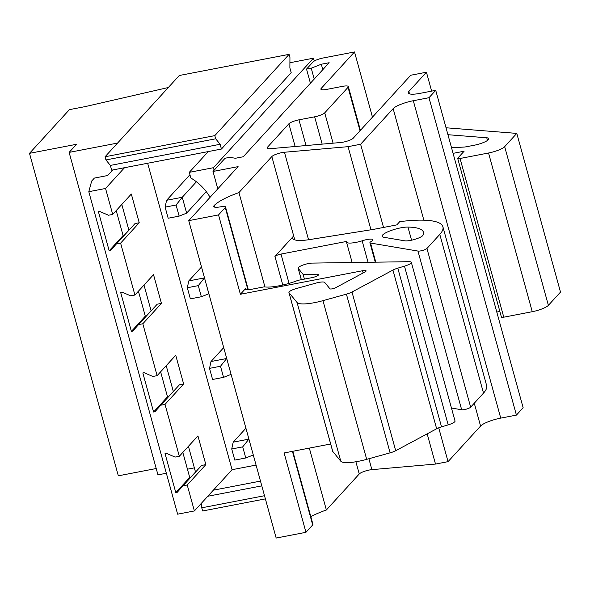 <?xml version="1.0" encoding="UTF-8"?>
<svg xmlns="http://www.w3.org/2000/svg" width="590" height="590" viewBox="0 0 590 590"><rect width="100%" height="100%" fill="white"/><g stroke="black" fill="none" stroke-linecap="round" stroke-linejoin="round"><path stroke-width="0.89" d="M372.467 117.137L354.516 51.95L323.143 57.99A8.444 1.881 164.6 0 0 313.054 61.957L306.527 69.104L311.232 68.197L321.314 64.229L329.154 62.724L243.242 156.763L235.403 158.268L229.805 157.323L225.1 158.231L213.005 171.461L238.094 166.631L188.741 220.653L218.536 214.915L240.388 294.263L362.533 270.744L363.145 272.971M306.527 69.104L310.421 83.227M110.359 165.414L105.934 159.934L105.057 156.763L179.308 75.49L289.07 54.354L289.941 57.532L289.882 67.916L291.195 72.681L221.434 149.041L220.122 144.277L110.359 165.414L111.672 170.178L112.771 169.964L107.704 175.51L94.378 178.077L91.686 181.027L88.802 191.698L105.551 188.468L124.534 167.7L208.263 151.578L189.279 172.346L213.433 167.7L313.474 58.189L314.264 61.043M213.433 167.7L214.126 170.237M168.327 87.512L85.108 106.62L69.428 109.637L29.5 153.341L76.538 144.285L69.133 152.39L157.958 474.862L166.351 473.246M29.5 153.341L118.325 475.82L156.217 468.526M187.443 469.19L194.361 467.855M69.133 152.39L117.58 143.06M88.802 191.698L177.627 514.178L194.376 510.947L232.069 469.699L256.067 465.075M147.655 163.246L232.069 469.699M112.771 169.964L124.534 167.7M313.474 58.189L289.911 62.732M208.263 151.578L221.434 149.041M189.279 172.346L190.835 177.996A50.231 46.168 -137.6 0 1 210.077 197.296M105.551 188.468L112.705 214.421L131.319 194.036L139.233 222.762L135.007 223.581L116.385 243.958L120.611 243.139L139.233 222.762M112.705 214.421L108.472 215.232L99.776 211.478L98.427 211.736L109.18 250.772L123.089 235.55L124.18 235.344L128.981 230.166M128.893 230.189L121.806 204.45M109.18 250.772L110.529 250.514L116.385 243.958M116.208 210.578L123.089 235.55M120.611 243.139L134.911 295.037L153.525 274.66L161.439 303.385L157.213 304.197L138.591 324.574L142.817 323.763L161.439 303.385M134.911 295.037L130.678 295.848L121.983 292.094L120.633 292.352L131.386 331.396L145.295 316.174L146.386 315.96L151.188 310.79M151.099 310.805L144.012 285.073M131.386 331.396L132.735 331.138L138.591 324.574M138.414 291.202L145.295 316.174M142.817 323.763L157.117 375.653L175.732 355.276L183.645 384.001L179.419 384.813L160.797 405.197L165.023 404.379L183.645 384.001M157.117 375.653L152.884 376.472L144.189 372.71L142.839 372.976L153.592 412.012L167.501 396.79L168.593 396.583L173.394 391.406M173.305 391.421L166.218 365.689M153.592 412.012L154.941 411.754L160.797 405.197M160.62 371.818L167.501 396.79M182.826 452.442L189.707 477.413L190.799 477.199L195.511 472.044L188.424 446.313M165.023 404.379L179.323 456.276L175.09 457.088L166.395 453.334L165.045 453.592L175.798 492.635L177.148 492.377L183.003 485.813L187.229 485.002L194.376 510.947M179.323 456.276L197.938 435.899L205.851 464.618L187.229 485.002M183.003 485.813L201.625 465.436L205.851 464.618M175.798 492.635L189.707 477.413M220.122 144.277L215.689 138.798L214.819 135.626L289.07 54.354M105.934 159.934L215.689 138.798M105.057 156.763L214.819 135.626M213.359 490.179L260.485 481.101M207.798 496.256L261.798 485.865M201.78 502.85L201.751 507.806L264.512 495.718M265.382 498.889L202.628 510.977L201.751 507.806M368.049 262.292L362.142 240.831A8.444 1.881 -15.4 0 1 372.932 239.739A8.444 1.881 -15.4 0 1 371.051 241.598A5.067 1.128 -15.4 0 0 369.915 242.711A5.067 1.128 -15.4 0 0 370.527 243.051L417.956 251.067A5.067 1.128 164.6 0 0 422.794 250.396A5.067 1.128 164.6 0 0 426.939 248.479L439.793 234.407A87.763 19.536 -15.4 0 0 442.906 226.789A87.763 19.536 -15.4 0 0 399.755 221.648L396.79 224.893L373.33 229.414L309.639 239.584A28.704 6.387 -15.4 0 1 292.78 238.294A28.704 6.387 -15.4 0 1 293.643 235.985L294.705 239.842M293.636 235.985L274.94 256.451A5.067 1.128 164.6 0 1 280.988 254.069L346.581 241.443A13.511 3.009 -15.4 0 0 346.492 242.055A13.511 3.009 -15.4 0 0 362.142 240.831M451.461 408.037L461.668 409.762A5.067 1.128 164.6 0 0 466.506 409.099A5.067 1.128 164.6 0 0 470.65 407.174L483.512 393.102A87.763 19.536 -15.4 0 0 486.617 385.491L442.906 226.789M264.94 286.947L238.943 192.576L271.828 156.579A8.444 1.881 164.6 0 1 284.454 152.25L348.07 146.667L370.97 229.79M309.33 448.105L326.373 509.974L359.251 473.984A8.444 1.881 164.6 0 1 371.884 469.647L435.501 464.065L448.046 461.653L480.57 426.054A16.881 3.761 164.6 0 1 500.74 418.118L516.42 415.102L523.146 407.734L435.722 90.336L420.043 93.353A16.881 3.761 164.6 0 1 408.25 92.932A16.881 3.761 164.6 0 1 408.848 91.465L426.437 72.216L431.644 91.126M188.741 220.653L276.172 538.05L305.959 532.313L312.7 524.938A6.756 1.505 164.6 0 0 312.936 524.355L292.81 451.284M330.651 443.997L284.107 452.965L305.959 532.313M238.943 192.576A43.896 9.772 -15.4 0 0 214.082 205.644A10.133 2.257 164.6 0 0 213.72 206.53A10.133 2.257 164.6 0 0 220.793 206.78A6.756 1.505 164.6 0 1 225.513 206.957A6.756 1.505 164.6 0 1 225.269 207.54L247.911 289.742M326.373 509.974A43.896 9.772 -15.4 0 0 310.812 516.626M218.536 214.915L225.269 207.54M240.388 294.263L245.772 288.37L246.111 289.579M362.533 270.744A5.111 1.136 -15.4 0 1 366.102 270.869A5.111 1.136 -15.4 0 1 364.908 272.027L335.636 287.721A3.378 0.752 164.6 0 1 332.281 288.834A3.378 0.752 164.6 0 1 329.95 288.812L324.721 282.44A8.444 1.881 164.6 0 0 316.085 283.06L296.49 288.51A8.444 1.881 164.6 0 0 288.93 292.537A8.444 1.881 164.6 0 0 289.019 292.706L297.072 302.515A25.326 5.635 164.6 0 0 322.966 300.657L346.411 294.137A8.444 1.881 164.6 0 0 351.994 292.021L392.933 270.072A8.444 1.881 164.6 0 1 397.808 268.148L404.475 266.156A8.444 1.881 164.6 0 0 411.326 262.329A8.444 1.881 164.6 0 0 409.047 261.695L312.139 263.103A8.444 1.881 164.6 0 0 302.995 265.065A8.444 1.881 164.6 0 0 298.142 268.229A8.444 1.881 164.6 0 0 298.23 268.391L303.127 274.416L317.103 274.21A5.465 1.217 -15.4 0 1 318.578 274.63A5.465 1.217 -15.4 0 1 311.852 277.669L299.359 280.073A3.378 0.752 -15.4 0 0 297.013 280.737A25.687 5.716 -15.4 0 1 264.844 286.932A3.378 0.752 -15.4 0 0 262.963 287.079L251.369 289.314A8.444 1.881 164.6 0 1 245.477 289.1A8.444 1.881 164.6 0 1 245.772 288.37M213.005 171.461L217.799 188.852M348.07 146.667L360.615 144.255L393.147 108.648A16.881 3.761 164.6 0 1 413.31 100.72L428.989 97.704L435.722 90.336M428.989 97.704L516.42 415.102M360.615 144.255L383.529 227.445M438.724 427.816L448.046 461.653M427.175 433.849L435.501 464.065M303.127 274.416L304.418 279.1M411.326 262.329L455.038 421.031A8.444 1.881 164.6 0 1 448.186 424.859L441.526 426.85A8.444 1.881 164.6 0 0 436.652 428.768L395.706 450.716A8.444 1.881 164.6 0 1 390.13 452.84L366.685 459.352A25.326 5.635 164.6 0 1 340.784 461.218L332.738 451.409A8.444 1.881 164.6 0 1 332.649 451.239L288.93 292.537M354.516 51.95L321.181 88.434A8.444 1.881 164.6 0 0 320.879 89.171A8.444 1.881 164.6 0 0 326.772 89.385L342.458 86.361A8.444 1.881 164.6 0 1 348.351 86.575A8.444 1.881 164.6 0 1 348.048 87.313L324.721 112.845A8.444 1.881 164.6 0 1 314.64 116.813L298.96 119.829A8.444 1.881 164.6 0 0 288.879 123.797L267.344 147.36A8.444 1.881 164.6 0 0 267.041 148.097A8.444 1.881 164.6 0 0 270.397 148.673L340.614 142.515A8.444 1.881 164.6 0 0 353.24 138.185L410.559 75.446A5.067 1.128 164.6 0 0 410.706 75.247L426.437 72.216M451.527 147.729L464.242 147.043A5.067 1.128 -15.4 0 0 466.1 146.799L474.264 145.228A11.822 2.633 -15.4 0 0 488.8 138.65A11.822 2.633 -15.4 0 0 486.757 137.787L447.943 134.704M453.076 153.356L464.101 151.232L457.818 158.105A3.378 0.752 -15.4 0 0 457.7 158.4A3.378 0.752 -15.4 0 0 460.06 158.489L488.542 153.002A13.511 3.009 -15.4 0 0 504.671 146.659L516.788 133.399L446.033 127.779M407.948 227.069A15.193 3.385 -15.4 0 0 391.281 230.439A15.193 3.385 -15.4 0 0 382.121 236.288A15.193 3.385 -15.4 0 0 383.943 237.298L404.74 240.816A10.133 2.257 -15.4 0 0 415.139 239.26A10.133 2.257 -15.4 0 0 423 235.211A67.54 15.03 -15.4 0 0 423.406 232.172A67.54 15.03 -15.4 0 0 407.948 227.069L411.562 240.196M516.788 133.399L560.5 292.094L548.383 305.355A13.511 3.009 164.6 0 1 532.254 311.697L503.772 317.184A3.378 0.752 164.6 0 1 501.412 317.103L457.7 158.4M496.787 312.051L499.863 311.461M321.314 64.229L322.811 69.664M311.232 68.197L314.227 79.06M189.936 174.728L166.587 200.29L182.266 197.267L176.085 205.01L165.112 207.127L166.587 200.29M206.271 191.647L186.639 213.138L182.266 197.267L196.418 181.779M186.639 213.138L179.146 216.124L168.172 218.234L165.112 207.127M179.146 216.124L176.085 205.01M201.507 266.99L188.793 280.906L204.472 277.89L198.292 285.634L187.318 287.743L188.793 280.906M187.318 287.743L190.378 298.857L201.352 296.741L208.845 293.761L204.501 277.861M201.352 296.741L198.292 285.634M223.713 347.613L210.999 361.53L226.678 358.506L220.498 366.25L209.524 368.367L210.999 361.53M231.081 374.348L226.708 358.477M231.051 374.377L223.558 377.357L212.584 379.473L209.524 368.367M223.558 377.357L220.498 366.25M245.919 428.229L233.205 442.146L248.892 439.13L242.704 446.873L231.73 448.983L233.205 442.146M253.287 454.971L248.914 439.1M253.257 454.993L245.765 457.98L234.791 460.097L231.73 448.983M245.765 457.98L242.704 446.873M280.988 254.069L289.063 283.384M274.94 256.451L282.802 285.014M375.793 262.174L370.527 243.051M417.956 251.067L461.668 409.762M426.939 248.479L470.65 407.174M439.793 234.407L483.512 393.102M271.828 156.579L294.764 239.865M355.888 461.771L359.251 473.984M284.454 152.25L308.555 239.746M368.883 458.74L371.884 469.647M214.48 207.097L214.082 205.644M292.433 451.357L312.7 524.938M408.848 91.465L409.512 93.884M413.31 100.72L500.74 418.118M393.147 108.648L423.863 220.181M474.279 403.206L480.57 426.054M317.523 275.737L317.103 274.21M298.23 268.391L301.343 279.69M404.475 266.156L448.186 424.859M397.808 268.148L441.526 426.85M392.933 270.072L436.652 428.768M351.994 292.021L395.706 450.716M346.411 294.137L390.13 452.84M322.966 300.657L366.685 459.352M297.072 302.515L340.784 461.218M289.019 292.706L332.738 451.409M267.344 147.36L267.676 148.569M288.879 123.797L295.133 146.504M298.96 119.829L306.04 145.546M348.048 87.313L360.018 130.766M321.181 88.434L321.513 89.643M324.721 112.845L333.077 143.178M314.64 116.813L322.162 144.137M486.757 137.787L487.488 140.442M504.671 146.659L548.383 305.355M488.542 153.002L532.254 311.697M460.06 158.489L503.772 317.184M352.134 262.521L346.492 242.055M375.284 262.181L369.915 242.711M225.513 206.957L248.309 289.719M298.142 268.229L301.306 279.697M348.351 86.575L360.409 130.346"/></g></svg>
